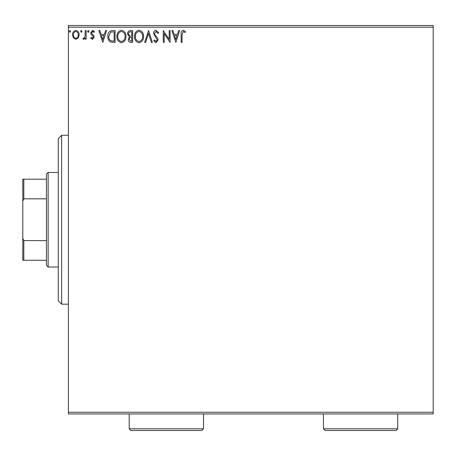 <?xml version="1.0" encoding="UTF-8"?>
<svg xmlns="http://www.w3.org/2000/svg" width="456" height="456" viewBox="0 0 456 456"><rect width="100%" height="100%" fill="white"/><g stroke="black" fill="none" stroke-linecap="round" stroke-linejoin="round"><path stroke-width="0.68" d="M78.278 37.928L75.827 39.358L73.376 37.939L72.493 34.867C72.47 32.416 73.581 30.934 75.827 30.415C78.073 30.928 79.184 32.41 79.162 34.867L78.278 37.928M86.133 30.569L86.133 39.21L85.226 39.21L85.226 37.939L83.642 39.358L82.952 39.062L83.385 38.144L83.79 38.298L85.084 36.44L85.226 30.569L86.133 30.569M92.437 39.358L90.681 38.133L91.211 37.392L92.38 38.298L93.258 37.136L93.041 36.355L90.978 34.251L90.681 32.912L92.596 30.415L94.472 31.589L93.947 32.387L92.699 31.481L91.588 32.866L91.804 33.693L93.873 35.762L94.164 37.096L92.437 39.358M112.336 30.569L115.083 30.569L115.083 42.391L110.477 41.963C108.562 40.635 107.667 38.754 107.81 36.332C107.673 32.917 109.183 30.997 112.336 30.569M132.662 30.569L132.662 42.391L130.992 42.391C129.19 42.3 128.284 41.325 128.267 39.461L129.379 36.947L127.509 33.926C127.52 31.971 128.455 30.854 130.302 30.569L132.662 30.569M148.576 30.569L152.367 42.391L151.381 42.391L148.502 33.425L145.629 42.391L144.637 42.391L148.576 30.569M169.193 30.569L170.099 30.569L170.099 42.391L164.189 33.573L164.189 42.391L163.282 42.391L163.282 30.569L169.193 39.364L169.193 30.569M182.075 34.525L182.075 42.391L181.163 42.391L181.163 34.405C180.804 32.262 181.522 30.883 183.329 30.267L185.564 31.629L185.102 32.541L183.335 31.481L182.075 34.525M68.4 27.189L68.4 25.502L433.2 25.502L433.2 27.189L68.4 27.189L68.4 412.258L433.2 412.258L433.2 413.945L68.4 413.945L68.4 412.258M433.2 27.189L433.2 412.258M175.862 42.391L171.918 30.569L172.91 30.569L174.124 34.36L177.447 34.36L178.661 30.569L179.653 30.569L175.862 42.391M156.077 30.267L158.734 32.849L157.993 33.448L156.146 31.481L154.493 33.482L154.789 34.645L157.662 38.133L158.129 39.934L156.015 42.693L153.735 40.692L154.441 39.968L156.026 41.479L157.217 39.986L153.581 33.465C153.598 31.692 154.43 30.626 156.077 30.267M143.577 36.429C143.646 39.803 142.147 41.889 139.086 42.693C135.956 41.963 134.423 39.894 134.486 36.486C134.423 33.111 135.934 31.037 139.017 30.267C142.101 31.008 143.617 33.06 143.577 36.429M125.993 36.429C126.061 39.803 124.568 41.889 121.507 42.693C118.378 41.963 116.844 39.894 116.901 36.486C116.844 33.111 118.355 31.037 121.433 30.267C124.516 31.008 126.038 33.06 125.993 36.429M102.805 42.391L98.866 30.569L99.853 30.569L101.072 34.36L104.39 34.36L105.604 30.569L106.596 30.569L102.805 42.391M89.011 31.401L88.253 32.387L87.495 31.401L88.253 30.415L89.011 31.401M82.04 31.401L81.282 32.387L80.524 31.401L81.282 30.415L82.04 31.401M70.674 31.401L69.916 32.387L69.158 31.401L69.916 30.415L70.674 31.401M174.511 35.568L175.788 39.541L177.059 35.568L174.511 35.568M135.392 36.486C135.346 39.193 136.566 40.858 139.046 41.479C141.514 40.829 142.722 39.142 142.665 36.434C142.711 33.744 141.502 32.091 139.046 31.481C136.555 32.091 135.335 33.761 135.392 36.486M130.815 41.177L131.755 41.177L131.755 37.392L131.288 37.392C129.931 37.381 129.225 38.065 129.179 39.438L130.815 41.177M131.294 36.178L131.755 36.178L131.755 31.783L130.718 31.783C129.27 31.76 128.506 32.473 128.421 33.926L129.846 36.035L131.294 36.178M117.813 36.486C117.768 39.193 118.982 40.858 121.467 41.479C123.935 40.829 125.143 39.142 125.086 36.434C125.132 33.744 123.924 32.091 121.467 31.481C118.97 32.091 117.751 33.761 117.813 36.486M114.171 41.177L114.171 31.783L110.762 32.08L108.716 36.332C108.602 38.321 109.349 39.826 110.962 40.846L114.171 41.177M101.46 35.568L102.731 39.541L104.002 35.568L101.46 35.568M73.399 34.855C73.365 36.691 74.174 37.837 75.827 38.298C77.486 37.842 78.289 36.691 78.25 34.855C78.295 33.032 77.486 31.903 75.827 31.481C74.168 31.903 73.359 33.026 73.399 34.855M61.645 304.169L58.265 300.789L58.265 138.658L61.645 135.278L61.645 304.169L68.4 304.169M48.131 267.011L46.444 265.324L46.444 174.124L48.131 172.436L48.131 267.011L58.265 267.011M48.131 172.436L58.265 172.436M46.444 260.256L22.8 260.256L22.8 179.191L23.815 179.191L23.815 198.833L22.8 201.147M22.8 238.3L23.815 240.614L23.815 260.256M46.444 240.614L23.815 240.614M46.444 198.833L23.815 198.833M46.444 179.191L23.815 179.191M203.513 428.811L201.82 430.498L130.889 430.498L129.202 428.811L203.513 428.811L203.513 413.945M129.202 428.811L129.202 413.945M397.735 428.811L396.042 430.498L325.111 430.498L323.424 428.811L397.735 428.811L397.735 413.945M323.424 428.811L323.424 413.945M61.645 135.278L68.4 135.278"/></g></svg>
